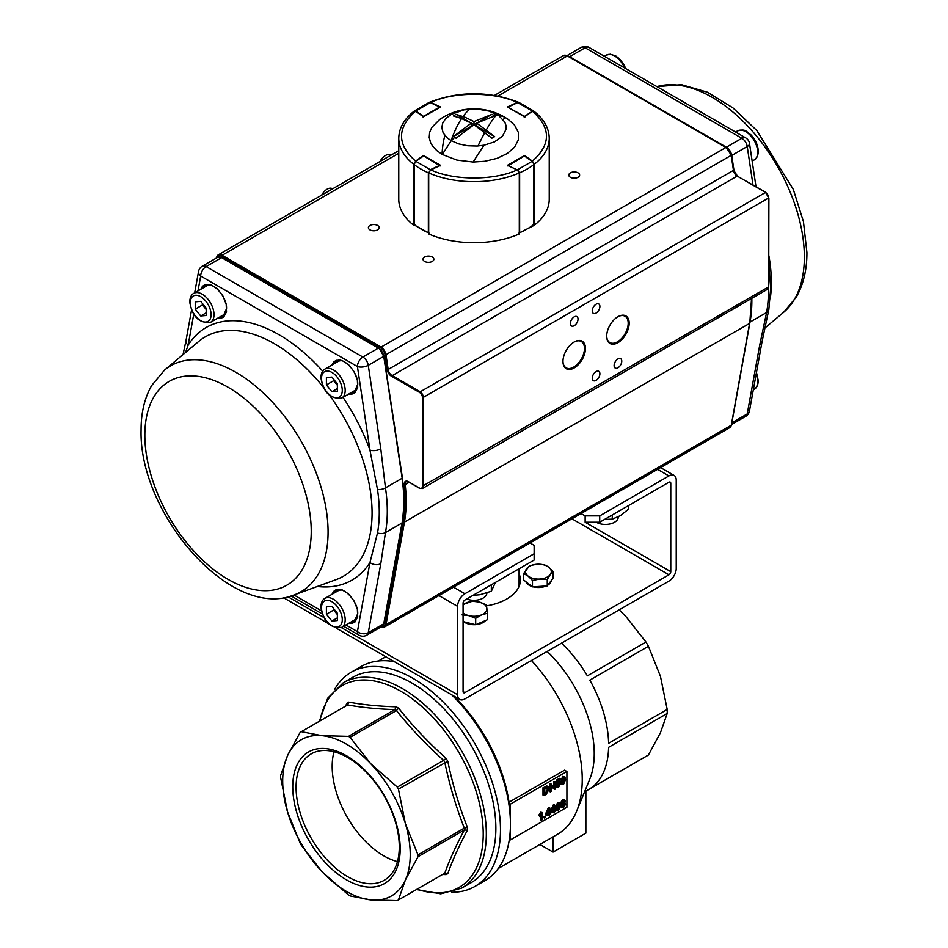 <?xml version="1.0" encoding="UTF-8"?>
<svg xmlns="http://www.w3.org/2000/svg" width="948" height="948" viewBox="0 0 948 948"><rect width="100%" height="100%" fill="white"/><g stroke="black" fill="none" stroke-linecap="round" stroke-linejoin="round"><path stroke-width="1.42" d="M486.324 605.879A46.381 26.781 0 0 0 506.789 598.994A46.381 26.781 0 0 0 520.381 580.058A46.381 26.781 0 0 0 519.089 573.789M530.027 542.979L534.127 545.349L534.127 553.762L464.887 593.732A10.309 5.949 120 0 0 457.6 606.353L457.6 694.718A10.309 5.949 120 0 0 459.733 699.434A10.309 5.949 120 0 0 464.887 698.925L668.944 581.112A10.309 5.949 120 0 0 676.232 568.492L676.232 480.126A10.309 5.949 120 0 0 674.099 475.41A10.309 5.949 120 0 0 668.944 475.92L599.717 515.89L599.717 522.206L585.141 522.206L585.141 515.89L581.041 513.532M585.141 515.89L599.717 515.89M534.127 553.762L534.127 560.067L464.887 600.048A2.571 1.493 120 0 0 463.074 603.201L463.074 691.554A2.571 1.493 120 0 0 463.608 692.739A2.571 1.493 120 0 0 464.887 692.609L668.944 574.796A2.571 1.493 120 0 0 670.769 571.644L670.769 483.279A2.571 1.493 120 0 0 670.236 482.105A2.571 1.493 120 0 0 668.944 482.236L599.717 522.206M670.769 571.644L585.141 522.206M547.138 651.43A96.625 55.79 60 0 1 589.751 779.173L576.668 811.168A119.815 69.168 60 0 1 557.424 834.335L498.233 868.51M584.549 791.9L647.211 755.722A96.625 55.79 -120 0 0 648.432 754.975L589.846 788.807A96.625 55.79 60 0 0 608.616 747.308L667.202 713.489A96.625 55.79 -120 0 0 667.202 709.46L608.616 743.291A96.625 55.79 60 0 0 589.846 680.119L648.432 646.287A96.625 55.79 -120 0 0 645.967 642.021L587.381 675.853A96.625 55.79 60 0 0 561.536 643.123M451.639 892.258A123.678 71.408 -120 0 0 474.865 886.463A123.678 71.408 -120 0 0 493.825 787.361A123.678 71.408 -120 0 0 413.032 678.377A123.678 71.408 -120 0 0 351.187 672.25A123.678 71.408 -120 0 0 334.561 689.469M351.187 672.25L361.152 666.503A123.678 71.408 60 0 1 394.297 661.645M343.259 682.773L352.798 677.275A118.524 68.434 60 0 1 412.06 683.141A118.524 68.434 60 0 1 489.488 787.587A118.524 68.434 60 0 1 471.31 882.564L461.783 888.063A118.524 68.434 -120 0 0 486.324 833.813A118.524 68.434 -120 0 0 402.521 688.651A118.524 68.434 -120 0 0 343.259 682.773L327.771 698.107L319.358 721.274M300.741 732.022A97.134 56.086 60 0 1 301.322 731.69L322.059 735.672A90.178 52.069 -120 0 0 287.552 755.592A90.178 52.069 -120 0 0 282.694 780.974A90.178 52.069 -120 0 0 287.552 811.95A90.178 52.069 -120 0 0 322.059 871.722A90.178 52.069 -120 0 0 370.869 899.901L350.12 895.931A97.134 56.086 60 0 1 349.302 895.457A97.134 56.086 60 0 1 348.485 894.983L322.059 871.722L301.322 845.189A97.134 56.086 60 0 1 300.161 843.187L287.552 811.95L280.62 777.443A97.134 56.086 60 0 1 280.62 776.495A97.134 56.086 60 0 1 280.62 775.547L287.552 755.592L300.161 732.366A97.134 56.086 60 0 1 300.741 732.022L347.098 705.253A97.134 56.086 60 0 1 347.691 704.921L347.655 704.945C361.674 707.481 377.399 709.045 394.818 709.614L394.854 709.59A97.134 56.086 60 0 1 395.671 710.064A97.134 56.086 60 0 1 396.489 710.538L398.622 708.18L396.24 706.817C378.679 706.307 362.859 704.743 348.757 702.113L347.075 703.084L345.428 706.224M394.818 709.614L348.485 736.371A97.134 56.086 60 0 1 349.302 736.833A97.134 56.086 60 0 1 350.12 737.319L370.869 763.851A90.178 52.069 -120 0 0 322.059 735.672L348.485 736.371M405.377 879.981A90.178 52.069 -120 0 0 410.235 854.598A90.178 52.069 -120 0 0 405.377 823.622A90.178 52.069 -120 0 0 370.869 763.851L397.295 787.101A97.134 56.086 60 0 1 398.444 789.115L405.377 823.622L417.985 854.859A97.134 56.086 60 0 1 417.997 855.807A97.134 56.086 60 0 1 417.985 856.743L405.377 879.981L398.444 899.936A97.134 56.086 60 0 1 397.876 900.268A97.134 56.086 60 0 1 397.295 900.6L370.869 899.901A90.178 52.069 -120 0 0 405.377 879.981M347.679 876.675A72.996 42.139 60 0 1 300.006 812.365A72.996 42.139 60 0 1 311.193 753.873A72.996 42.139 60 0 1 347.679 757.488A72.996 42.139 60 0 1 395.363 821.809A72.996 42.139 60 0 1 384.177 880.289A72.996 42.139 60 0 1 347.679 876.675M397.449 861.602A72.996 42.139 60 0 1 383.786 855.831A72.996 42.139 60 0 1 334.016 751.728M346.47 755.746A75.982 43.869 -120 0 0 292.742 786.769A75.982 43.869 -120 0 0 346.47 879.827A75.982 43.869 -120 0 0 400.186 848.804A75.982 43.869 -120 0 0 346.47 755.746M417.985 856.743L464.319 829.998L467.459 830.164L467.471 828.801L467.459 827.414L464.354 828.078L417.985 854.859M519.089 580.567A45.86 26.485 180 0 1 519.812 584.217M520.108 582.937A46.381 26.781 0 0 0 519.089 579.56M396.24 706.817L394.854 709.59M398.444 789.115L447.788 761.22L446.105 758.317L443.652 760.332A97.134 56.086 60 0 1 444.813 762.346L444.79 762.358C449.601 785.252 456.106 807.175 464.319 828.102A97.134 56.086 60 0 1 464.354 829.038A97.134 56.086 60 0 1 464.354 829.974C456.106 845.367 449.601 859.765 444.79 873.179L398.444 899.936M347.691 704.921L348.757 702.113M347.075 703.084L346.53 705.596M443.794 873.76L444.422 873.618M443.652 873.831L446.105 874.613L447.788 873.641L444.813 873.155A97.134 56.086 60 0 1 444.245 873.499L397.876 900.268M442.562 874.471L446.105 874.613M447.788 873.641C452.563 860.12 459.116 845.628 467.459 830.164M467.459 827.414C459.116 806.357 452.563 784.292 447.788 761.22M446.105 758.317C428.52 742.651 412.688 725.943 398.622 708.18M396.489 710.538L396.454 710.562C410.484 728.135 426.197 744.737 443.628 760.355L443.652 760.332M301.322 731.69L347.655 704.945M350.12 737.319L396.454 710.562M443.628 760.355L397.295 787.101M451.675 694.777A123.678 71.408 60 0 1 510.439 824.096A123.678 71.408 60 0 1 484.819 880.716L474.865 886.463M453.938 696.093A119.815 69.168 60 0 1 509.017 802.233L564.581 770.155L566.916 771.506L566.916 807.269L510.439 839.881L510.439 821.999A121.095 69.915 -120 0 0 509.029 803.3L509.017 802.233M531.437 660.507A119.815 69.168 60 0 1 576.668 811.168M556.476 807.933L557.246 810.659L556.192 810.03L555.564 807.4L557.637 802.435L559.853 802.79L558.55 802.968L556.476 807.933L555.564 807.4M557.637 809.959L556.192 810.03L558.55 810.481L560.624 805.527L559.853 802.79M557.46 809.308L558.55 809.734L557.282 807.459L558.538 803.714L559.818 805.99L558.55 809.734L557.815 809.805M558.538 803.714L559.284 803.655M557.637 809.213L558.728 803.631M554.023 812.969L555.67 810.256L555.67 809.426L554.805 809.924L554.805 805.16L551.262 811.974L551.262 812.803L554.023 811.204L554.023 812.969L553.111 811.737M552.032 811.535L554.023 807.056L554.023 810.374L552.032 811.535M554.023 810.374L553.111 809.094M554.805 805.16L553.893 804.627L553.253 804.994L554.165 805.527M555.67 809.426L554.805 808.928M551.262 811.974L550.35 811.452L553.253 804.994M550.35 812.081L550.35 811.452M549.07 815.825L550.717 813.123L550.717 812.294L549.852 812.78L549.852 808.016L546.309 814.83L546.309 815.659L549.07 814.071L549.07 815.825L548.169 814.593M547.079 814.391L549.07 809.912L549.07 813.242L547.079 814.391M549.07 813.242L548.169 811.95M549.852 808.016L548.951 807.483L548.299 807.862L549.212 808.383M550.717 812.294L549.852 811.796M546.309 814.83L545.396 814.308L548.299 807.862M546.309 815.659L545.396 814.308M544.531 818.456L545.42 816.915L544.531 818.456L543.619 816.903L545.42 816.915M544.531 817.425L543.619 816.903M542.09 819.866L542.09 812.472L539.732 815.671L539.732 816.548L541.308 814.557L541.308 820.316L542.09 819.866M539.732 815.671L538.831 815.15L540.668 812.235L542.09 812.472M539.732 816.548L538.831 815.15M541.581 812.768L540.668 812.235M541.308 820.316L540.396 819.795L540.396 815.813M562.591 783.925L561.145 783.996L563.503 784.446L565.577 779.493L564.807 776.756L563.503 776.933L561.429 781.887L562.188 784.624L560.683 783.119M562.413 783.261L563.503 783.7L562.235 781.425L563.491 777.68L564.771 779.955L563.503 783.7L562.768 783.771M563.491 777.68L564.238 777.621M562.591 783.178L563.681 777.597M560.6 782.681L562.591 776.4L564.807 776.756M556.476 786.449L557.104 787.587L558.526 787.326L560.695 783.439L560.126 782.053L557.507 783.356L557.862 781.176L560.398 779.718L560.398 778.853L557.234 780.678L556.618 784.814L558.502 783.119L559.865 784.008L558.514 786.579L555.564 785.928L556.381 785.371L558.514 786.579L557.602 786.058L558.893 782.941M560.398 778.853L559.486 778.32L556.322 780.157L557.234 780.678M558.716 782.195L557.803 781.673L559.213 781.519L560.126 782.053M557.009 787.539L555.564 785.928M556.618 784.814L555.706 784.292L556.322 780.157M550.35 791.924L551.155 791.45L551.155 785.667L554.509 789.518L555.374 789.02L555.374 781.65L554.568 782.124L554.568 787.895L551.215 784.055L550.35 784.553L550.35 791.924L549.437 791.39L549.437 784.032L551.215 784.055M555.374 781.65L553.656 781.59L554.568 782.124M554.509 789.518L551.155 786.188M553.656 786.852L553.656 781.59M550.35 784.553L549.437 784.032M543.915 795.633L546.226 794.305L549.188 788.866L548.181 786.437L543.915 788.274L543.915 795.633L543.003 795.099L543.003 787.741L547.577 786.093M547.197 787.397L548.323 789.352L547.683 792.066L544.768 794.27L544.768 788.653L547.695 787.492M544.768 793.227L546.771 791.544L547.411 788.831L546.285 786.876M547.683 792.066L546.771 791.544M543.915 788.274L543.003 787.741M565.352 800.965L563.503 800.112L561.678 803.063L562.638 803.999L561.417 806.57L561.963 807.838L563.515 807.613L565.612 804.177L564.404 802.98L565.352 800.965L563.965 799.389M564.238 802.529L565.15 803.051L564.404 802.98M561.417 806.57L560.505 806.049L561.726 803.477L560.766 802.541L562.638 803.999M563.491 803.904L564.807 804.651L563.515 806.866L562.223 806.108L563.491 803.904L564.807 804.651L563.859 803.738M562.271 806.499L563.515 806.866L562.223 806.108M563.515 800.847L564.546 801.415L563.515 803.146L562.484 802.565L563.515 800.847L564.546 801.415L562.602 800.313M561.572 802.032L562.484 802.565M562.602 802.624L563.633 800.894M562.602 806.345L563.894 804.129M561.963 807.838L560.576 806.653M560.766 802.541L562.591 799.579L564.439 800.432M510.439 824.096L510.439 804.117L566.916 771.506M585.864 791.142L585.864 833.15L553.075 852.074L539.886 844.467M553.075 852.074L553.075 836.847M510.439 804.117L509.029 803.3M510.439 839.881L509.36 839.253M648.432 754.975L660.448 732.709L667.202 713.489M667.202 709.46L660.448 676.362L648.432 646.287M645.967 642.021L625.941 616.579L619.198 609.837M518.876 586.836A45.089 26.034 0 0 0 519.089 584.264L519.089 568.753M612.254 514.965L612.254 519.137L620.419 515.629L628.571 509.123L628.571 505.545M612.254 519.137L604.551 519.409M485.589 620.502A12.881 7.442 180 0 1 481.667 623.227A12.881 7.442 180 0 1 475.991 624.602M475.351 624.649A12.881 7.442 180 0 1 463.714 621.722M463.074 604.895A12.881 7.442 180 0 1 466.333 602.857A12.881 7.442 180 0 1 479.143 602.016A12.881 7.442 180 0 1 486.798 607.988A12.881 7.442 0 0 1 481.667 614.814A12.881 7.442 180 0 1 468.857 615.655L475.683 618.309L481.667 614.814L487.639 613.202L487.639 619.625L475.683 624.732L463.074 621.568M462.043 614.885L468.857 615.655A12.881 7.442 180 0 1 463.074 612.764M487.639 613.202L485.957 604.67L479.143 602.016L472.317 601.233L463.074 604.54M475.683 624.732L475.683 618.309M486.881 592.95A12.881 7.442 180 0 1 479.937 599.456A12.881 7.442 180 0 1 466.712 598.994M495.401 582.428L491.337 591.256L491.337 584.774M491.337 591.256L479.937 594.74L472.993 595.368M532.006 586.516A12.881 7.442 180 0 1 528.06 584.478A12.881 7.442 180 0 1 525.856 581.705M551.262 580.603A12.881 7.442 180 0 1 547.861 585.117M546.214 585.983A12.881 7.442 180 0 1 533.12 586.836M553.194 571.608L548.774 567.224A12.881 7.442 180 0 1 550.231 574.606L553.194 571.608L553.194 578.031L547.257 585.911L539.874 586.397L532.48 586.883L523.64 579.975L523.64 573.552L528.06 576.064A12.881 7.442 180 0 1 526.602 568.682A12.881 7.442 180 0 1 536.959 564.25L529.565 565.683L523.64 573.552M539.874 579.038A12.881 7.442 180 0 1 528.06 576.064L532.48 580.46L539.874 579.038L547.257 579.489L550.231 574.606A12.881 7.442 180 0 1 539.874 579.038M548.774 567.224A12.881 7.442 0 0 0 536.959 564.25L544.353 564.712L548.774 567.224M532.48 586.883L532.48 580.46M547.257 585.911L547.257 579.489M618.286 516.826L618.286 516.992A12.881 7.442 180 0 1 614.529 522.241A12.881 7.442 180 0 1 596.221 522.206M321.692 195.158A10.309 5.949 -60 0 1 332.298 188.664L332.618 188.842M379.994 161.492A10.309 5.949 -60 0 1 388.23 154.548A10.309 5.949 -60 0 1 390.6 154.998L390.92 155.188M334.194 379.958A7.75 4.479 -120 0 0 336.433 384.094A7.75 4.479 -120 0 0 337.37 385.137M341.825 360.726A16.744 9.67 -120 0 0 338.092 361.484L324.974 369.056A16.744 9.67 60 0 1 337.879 373.548A16.744 9.67 60 0 1 345.191 390.398A16.744 9.67 60 0 1 341.718 398.065L354.836 390.493A16.744 9.67 -120 0 0 357.36 387.637M331.895 377.091L337.37 383.916L337.37 391.228L331.895 391.714L326.408 384.888L326.408 377.577L331.895 377.091M337.37 388.55L331.895 391.714M337.37 385.267L333.696 380.681L326.408 384.888M333.696 379.33L333.696 380.681M334.194 609.268A7.75 4.479 -120 0 0 336.433 613.415A7.75 4.479 -120 0 0 337.37 614.446M341.825 590.047A16.744 9.67 -120 0 0 338.092 590.794L324.974 598.366A16.744 9.67 60 0 1 337.879 602.857A16.744 9.67 60 0 1 345.191 619.708A16.744 9.67 60 0 1 341.718 627.375L354.836 619.802A16.744 9.67 -120 0 0 357.36 616.947M331.895 606.4L337.37 613.226L337.37 620.537L331.895 621.035L326.408 614.209L326.408 606.898L331.895 606.4M337.37 617.859L331.895 621.035M337.37 614.577L333.696 610.002L326.408 614.209M333.696 608.652L333.696 610.002M203.014 304.213A7.75 4.479 -120 0 0 205.254 308.361A7.75 4.479 -120 0 0 206.19 309.404M210.646 284.993A16.744 9.67 -120 0 0 206.913 285.751L193.795 293.323A16.744 9.67 60 0 1 206.7 297.802A16.744 9.67 60 0 1 214.011 314.665A16.744 9.67 60 0 1 210.539 322.332L223.657 314.76A16.744 9.67 -120 0 0 226.181 311.904M200.715 301.357L206.19 308.183L206.19 315.494L200.715 315.98L195.229 309.155L195.229 301.843L200.715 301.357M206.19 312.816L200.715 315.98M206.19 309.522L202.517 304.948L195.229 309.155M202.517 303.597L202.517 304.948M394.783 152.96L392.472 154.287M338.306 185.559L336.753 186.46M484.049 145.198L477.188 146.039L467.743 145.767L458.832 143.942L451.224 140.683L442.301 154.465L436.732 150.542L432.572 146.063L430.511 142.449L429.219 137.424L429.645 132.376L431.79 127.435L439.659 119.519A60.589 60.589 0 0 1 466.724 109.281A60.589 31.474 -96.9 0 0 463.951 109.861L477.14 109.02L489.168 111.129L498.897 115.739L504.822 122.126L506.054 125.705L506.054 129.343L502.416 136.287L494.453 141.892L484.049 145.198A60.589 4.633 -58.3 0 0 473.159 162.037L456.865 160.07L442.301 154.465M503.127 119.59A60.589 4.633 -58.3 0 1 505.841 117.884A60.589 60.589 0 0 0 504.289 116.96L496.776 114.388L493.327 115.111L494.643 115.929L476.737 123.145L476.737 126.274L494.643 136.607L491.905 138.183L474 124.721L456.095 138.183L454.673 137.424L451.224 140.683L447.219 137.863L443.178 132.933L441.792 127.53L442.752 123.015L445.584 118.773L451.212 114.388L463.951 109.861M505.841 117.884A60.589 60.589 0 0 1 508.341 119.519L514.527 125.089L518.343 132.353L518.355 139.937L514.539 147.213L507.227 153.529L497.06 158.352L484.902 161.267L473.159 162.037M471.263 123.145L471.263 126.274L453.357 136.607L471.263 123.145L461.605 118.559L453.357 115.929L456.095 114.353L464.958 117.232L474 121.569L491.905 114.353L474 124.686L474 121.569M456.095 114.353L474 124.686M476.737 123.145L494.643 136.607M453.357 136.607L454.673 137.424M493.327 115.111L491.905 114.353M533.819 224.558L532.918 225.079L533.819 224.558A75.236 43.442 180 0 1 527.195 228.93A75.236 43.442 180 0 1 519.634 232.758L519.634 172.797A75.236 43.442 180 0 0 527.195 168.981A75.236 43.442 180 0 0 533.819 164.608L533.819 224.558L533.925 164.419L532.385 161.361L533.925 164.419L532.385 161.361L524.256 155.875L532.089 161.361L517.655 169.692L519.303 172.856M532.136 161.338L524.517 155.899L507.879 165.971M507.832 165.533L517.43 169.976M524.149 156.112L507.749 165.497M507.986 106.946L517.335 102.775M507.879 107.183L517.655 102.621L533.819 111.911M524.919 117.019L524.517 116.414L532.373 111.212M507.95 107.266L524.517 116.414L524.149 117.042M414.181 111.911L415.627 111.212M423.744 116.687L423.081 117.019L423.483 116.414L415.911 110.952L430.345 102.621L429.029 102.491L430.665 102.775M414.466 110.94L429.029 102.491M440.156 107.207L430.345 102.621L440.239 107.16M423.483 116.414L439.801 106.994L440.156 107.622M428.697 172.856L430.57 169.976M440.121 165.971L439.801 165.319L430.345 169.692L415.911 161.361L414.075 164.419L415.615 161.361L423.744 155.875L440.121 165.971M428.366 232.758A75.236 43.442 180 0 1 420.805 228.93A75.236 43.442 180 0 1 414.181 224.558L414.181 164.608A75.236 43.442 180 0 0 420.805 168.981A75.236 43.442 180 0 0 428.366 172.797L428.366 232.758L429.302 233.279L428.697 232.817M414.181 224.558L415.082 225.079L414.181 224.202M415.864 161.338L423.483 155.899L415.615 161.361L414.075 164.419L413.932 225.434L413.932 164.419L415.603 161.113L423.436 155.46L440.571 165.343L430.771 169.87C453.642 180.689 494.358 180.689 517.229 169.87L507.429 165.343L524.564 155.46L532.397 161.113C551.144 144.475 551.144 127.838 532.397 111.2L524.564 116.853L507.429 106.97L517.229 102.443C494.358 91.624 453.642 91.624 430.771 102.443L440.571 106.97L423.436 116.853L415.603 111.2C396.856 127.838 396.856 144.475 415.603 161.113M423.483 155.899L439.801 165.319M534.068 112.101L532.397 111.2M532.397 161.113L534.068 164.419L534.068 225.434L518.473 233.327M430.771 169.87L428.697 172.939L428.697 233.955A75.236 43.442 0 0 0 519.303 233.955L519.303 172.939L517.229 169.87M415.603 111.2L413.932 112.101M429.231 102.42L430.771 102.443M517.229 102.443L518.603 102.325C488.872 90.925 459.128 90.925 429.397 102.325M534.068 225.434A75.236 43.442 0 0 0 549.236 199.27L549.236 138.266A75.236 43.442 0 0 1 534.068 164.419M414.335 111.023C404.18 118.891 398.99 127.968 398.764 138.266L398.764 199.27A75.236 43.442 0 0 0 413.932 225.434M432.276 257.015A5.415 3.128 0 0 0 426.387 256.339A5.415 3.128 0 0 0 423.045 259.231A5.415 3.128 0 0 0 424.621 261.435A5.415 3.128 0 0 0 430.522 262.11A5.415 3.128 0 0 0 433.864 259.231A5.415 3.128 0 0 0 432.276 257.015M377.624 225.458A5.415 3.128 0 0 0 371.723 224.783A5.415 3.128 0 0 0 368.381 227.674A5.415 3.128 0 0 0 369.969 229.878A5.415 3.128 0 0 0 375.858 230.554A5.415 3.128 0 0 0 379.2 227.674A5.415 3.128 0 0 0 377.624 225.458M578.031 172.868A5.415 3.128 0 0 0 572.142 172.192A5.415 3.128 0 0 0 568.8 175.072A5.415 3.128 0 0 0 570.376 177.288A5.415 3.128 0 0 0 576.277 177.963A5.415 3.128 0 0 0 579.619 175.072A5.415 3.128 0 0 0 578.031 172.868M570.376 323.493A5.415 3.128 120 0 0 571.502 325.982A5.415 3.128 120 0 0 575.673 324.524A5.415 3.128 120 0 0 578.031 319.085A5.415 3.128 120 0 0 576.917 316.608A5.415 3.128 120 0 0 572.746 318.054A5.415 3.128 120 0 0 570.376 323.493M592.239 310.873A5.415 3.128 120 0 0 593.365 313.35A5.415 3.128 120 0 0 597.536 311.904A5.415 3.128 120 0 0 599.894 306.453A5.415 3.128 120 0 0 598.781 303.976A5.415 3.128 120 0 0 594.609 305.434A5.415 3.128 120 0 0 592.239 310.873M592.239 378.193A5.415 3.128 120 0 0 593.365 380.669A5.415 3.128 120 0 0 597.536 379.224A5.415 3.128 120 0 0 599.894 373.785A5.415 3.128 120 0 0 598.781 371.308A5.415 3.128 120 0 0 594.609 372.754A5.415 3.128 120 0 0 592.239 378.193M614.103 365.572A5.415 3.128 120 0 0 615.228 368.049A5.415 3.128 120 0 0 619.4 366.603A5.415 3.128 120 0 0 621.758 361.152A5.415 3.128 120 0 0 620.644 358.676A5.415 3.128 120 0 0 616.473 360.133A5.415 3.128 120 0 0 614.103 365.572M562.97 361.152A15.204 8.781 120 0 0 566.122 367.836A15.204 8.781 120 0 0 577.83 363.759A15.204 8.781 120 0 0 584.466 348.461A15.204 8.781 120 0 0 581.314 341.505A15.204 8.781 120 0 0 573.955 342.121M606.696 335.912A15.204 8.781 120 0 0 609.848 342.584A15.204 8.781 120 0 0 621.556 338.519A15.204 8.781 120 0 0 628.192 323.221A15.204 8.781 120 0 0 625.04 316.253A15.204 8.781 120 0 0 617.681 316.869M629.176 323.221A15.891 9.172 -60 0 1 617.93 342.678A15.891 9.172 -60 0 1 606.696 336.196A15.891 9.172 -60 0 1 617.93 316.727L617.93 316.727A15.891 9.172 -60 0 1 629.176 323.221M585.449 348.461A15.891 9.172 -60 0 1 574.204 367.931A15.891 9.172 -60 0 1 562.97 361.437A15.891 9.172 -60 0 1 574.204 341.979L574.204 341.979A15.891 9.172 -60 0 1 585.449 348.461M380.788 563.657L368.262 632.731L383.75 623.796L402.035 522.976A146.869 84.799 -120 0 0 403.86 501.693A146.869 84.799 -120 0 0 402.035 478.302L385.469 487.865A146.869 84.799 60 0 1 387.294 511.256A146.869 84.799 60 0 1 385.469 532.551L380.788 563.657A7.726 5.214 -169.7 0 1 369.957 562.543L377.505 532.966A142.484 82.263 -120 0 0 379.271 512.311A142.484 82.263 -120 0 0 377.505 489.618L369.957 450.087L357.42 366.532L200.68 276.046L197.99 290.906M193.748 314.262L188.154 345.119L185.547 352.478M402.059 477.448L383.75 356.365L368.262 365.3L380.788 448.854A7.726 3.555 171.5 0 1 369.957 450.087A145.838 84.206 60 0 0 342.998 397.331M322.699 371.142A145.838 84.206 60 0 0 188.154 345.119A7.726 5.214 -169.7 0 1 186.009 340.581L191.543 310.091M768.39 288.476A146.869 84.799 60 0 1 768.413 291.214A146.869 84.799 60 0 1 766.6 312.508L759.751 344.871A7.726 5.214 10.3 0 0 761.991 341.979L768.828 309.605L770.677 288.062L768.864 264.753M668.944 475.92L657.568 469.355M464.887 593.732L453.511 587.168M457.6 606.353L438.936 595.581M457.6 694.718L341.339 627.588M323.849 617.492L287.967 596.778M668.944 574.796L571.94 518.793M670.769 483.279L668.944 482.236M464.887 692.609L463.074 691.554M319.926 720.942A116.616 67.332 60 0 1 400.755 691.222A116.616 67.332 60 0 1 483.219 834.05A116.616 67.332 60 0 1 417.073 889.188M559.818 805.99L558.905 805.468M558.55 802.968L557.637 802.435M564.771 779.955L563.859 779.434M561.429 781.887L560.517 781.365M563.503 776.933L562.591 776.4M546.119 793.488L545.219 792.966M547.257 786.449L546.344 785.928M548.323 789.352L547.411 788.831M546.119 786.994L545.207 786.473M563.503 800.112L562.591 799.579M624.578 67.96A16.744 9.67 -120 0 0 606.282 55.174L610.216 54.214L615.821 55.979L619.577 58.918L623.748 64.357L625.763 68.635M757.677 152.249A16.744 9.67 -120 0 0 750.366 135.398A16.744 9.67 -120 0 0 737.461 130.907C746.088 128.418 746.183 131.843 750.757 134.652C755.509 139.64 758.021 145.222 758.282 151.407C758.009 155.875 756.646 158.719 754.205 159.916A16.744 9.67 -120 0 0 757.677 152.249M753.328 389.746L754.205 389.237A16.744 9.67 -120 0 0 757.677 381.57A16.744 9.67 -120 0 0 756.172 374.033M342.275 390.398A14.682 8.485 -120 0 0 331.895 372.41A14.682 8.485 -120 0 0 321.502 378.406A14.682 8.485 -120 0 0 331.895 396.394A14.682 8.485 -120 0 0 342.275 390.398M342.275 619.708A14.682 8.485 -120 0 0 331.895 601.731A14.682 8.485 -120 0 0 321.502 607.715A14.682 8.485 -120 0 0 331.895 625.704A14.682 8.485 -120 0 0 342.275 619.708M211.096 314.665A14.682 8.485 -120 0 0 200.715 296.677A14.682 8.485 -120 0 0 190.323 302.673A14.682 8.485 -120 0 0 200.715 320.661A14.682 8.485 -120 0 0 211.096 314.665M478.005 145.98A98.556 17.431 -71.6 0 1 484.961 132.305M442.041 154.311A60.589 31.474 -96.9 0 1 444.873 135.469M463.039 116.497A98.556 34.638 -86.1 0 1 469.995 109.079M451.082 140.6A98.556 34.638 -86.1 0 1 461.605 118.559M486.395 129.722A98.556 17.431 -71.6 0 1 496.918 114.471M533.606 225.114L533.819 224.202M428.697 172.939A75.236 43.442 0 0 0 519.303 172.939M398.764 138.266A75.236 43.442 0 0 0 413.932 164.419M768.698 286.308L767.619 289.199A5.155 2.974 -120 0 0 768.698 286.841L768.698 198.488A5.155 2.974 -120 0 0 765.048 192.171L737.058 176.008A5.155 2.974 60 0 1 733.468 170.51L731.275 155.733A7.726 4.467 -120 0 0 725.895 147.485L567.342 55.944L497.925 96.021M398.764 153.268L222.105 255.273L380.658 346.802A7.726 4.467 60 0 1 386.026 355.05L388.23 369.839A5.155 2.974 -120 0 0 391.808 375.337L419.798 391.5A5.155 2.974 60 0 1 423.448 397.816L423.448 486.17A5.155 2.974 60 0 1 422.381 488.528L767.619 289.199M725.895 147.485L380.195 347.608L221.642 256.067A7.074 4.088 -120 0 0 216.737 257.844M409.133 482.331L405.187 484.606A148.161 85.533 60 0 1 406.135 501.421A148.161 85.533 60 0 1 404.334 522.739L386.026 624.566A7.726 4.467 60 0 1 384.521 626.995L729.759 427.666A7.726 4.467 -120 0 0 731.275 425.237L386.026 624.566L385.113 624.471L403.421 522.644A147.497 85.166 -120 0 0 405.211 501.421A147.497 85.166 -120 0 0 404.275 484.689A5.807 3.354 60 0 1 408.339 481.655L419.348 488.007A4.503 2.595 -120 0 0 422.524 486.17L422.524 397.816A4.503 2.595 -120 0 0 419.348 392.294L391.346 376.131A5.807 3.354 60 0 1 387.317 369.945L385.113 355.156A7.074 4.088 -120 0 0 380.195 347.608M731.37 424.704L749.584 323.422L403.421 522.644M749.678 322.877L749.584 323.422A148.161 85.533 -120 0 0 751.385 302.092A148.161 85.533 -120 0 0 751.337 298.608M726.358 147.746A7.074 4.088 60 0 1 731.275 155.294L385.113 355.156M733.551 170.462A5.807 3.354 -120 0 0 737.082 175.996M419.348 392.294L765.51 192.444A4.503 2.595 60 0 1 768.698 197.954L422.524 397.816M381.203 626.806A7.074 4.088 -120 0 0 385.113 624.471M216.665 257.892L216.725 257.311A7.726 4.467 60 0 1 218.241 254.882A7.726 4.467 60 0 1 222.105 255.273L221.642 256.067M567.342 55.944L567.342 55.944A7.726 4.467 -120 0 0 563.479 55.565L494.477 95.392M391.346 376.131L737.378 175.972L733.669 170.249L387.317 369.945M737.508 176.281L765.38 192.136L768.887 198.215L768.698 286.841L422.524 486.17M408.801 481.916L406.218 481.667A5.155 2.974 -120 0 0 405.187 484.606L404.275 484.689M422.381 488.528L419.478 488.303L408.339 481.655M563.479 55.565L567.674 55.908L726.227 147.45L731.465 155.472L733.479 170.083M339.74 589.656L335.995 592.002M352.751 621.011L356.649 618.949M352.751 391.702A17.265 9.966 -120 0 0 356.649 389.64M339.74 360.347A17.265 9.966 -120 0 0 335.995 362.693M208.56 284.601A17.265 9.966 -120 0 0 204.815 286.96M221.571 315.968A17.265 9.966 -120 0 0 225.47 313.906M354.552 621.438A18.036 10.416 60 0 1 350.95 622.054M350.215 622.481A18.036 10.416 -120 0 0 354.208 621.663L357.716 613.712C358.427 601.269 342.678 585.26 336.173 590.414A18.036 10.416 -120 0 0 333.471 593.472M331.99 594.325L333.589 591.434L336.208 589.609L342.05 589.798L348.509 593.886L354.042 600.925L357.372 609.244L357.692 616.875L354.919 622.03L352.028 623.393L348.734 623.334M223.373 316.395A18.036 10.416 60 0 1 219.77 316.999M219.035 317.426A18.036 10.416 -120 0 0 223.029 316.608L226.536 308.669C227.247 296.226 211.499 280.217 204.993 285.372A18.036 10.416 -120 0 0 202.291 288.417M200.81 289.27L202.41 286.391L205.029 284.566L210.871 284.744L217.329 288.832L222.863 295.871L226.193 304.19L226.513 311.833L223.74 316.988L220.848 318.338L217.554 318.279M354.552 392.128A18.036 10.416 60 0 1 350.95 392.745M350.215 393.159A18.036 10.416 -120 0 0 354.208 392.342L357.716 384.402C358.427 371.96 342.678 355.95 336.173 361.105A18.036 10.416 -120 0 0 333.471 364.151M331.99 365.004L333.589 362.124L336.208 360.299L342.05 360.477L348.509 364.577L354.042 371.604L357.372 379.935L357.692 387.566L354.919 392.721L352.028 394.072L348.734 394.013M384.118 623.31L382.245 626.213A7.726 4.467 -120 0 0 383.75 623.796A1.292 0.865 10.3 0 0 384.118 623.31L402.414 522.502A1.292 0.865 10.3 0 1 402.035 522.976L385.469 532.551A7.726 5.214 -169.7 0 1 377.505 532.966M345.901 624.969L357.42 631.617L369.957 562.543A145.838 84.206 60 0 1 317.284 586.492M294.141 594.929A130.409 75.295 -120 0 0 328.079 532.006A130.409 75.295 -120 0 0 266.791 396.311A130.409 75.295 -120 0 0 164.407 370.206L151.585 385.635C144.534 398.184 141.027 412.961 141.074 429.989C138.681 513.046 230.672 620.81 294.141 594.929L336.125 579.631A138.183 79.786 -120 0 0 372.078 512.951A138.183 79.786 -120 0 0 329.679 395.47M323.339 387.187A138.183 79.786 -120 0 0 198.642 341.505L164.407 370.206M311.24 531.318A117.659 67.924 -120 0 0 228.041 387.211A117.659 67.924 -120 0 0 144.843 435.251A117.659 67.924 -120 0 0 228.041 579.346A117.659 67.924 -120 0 0 311.24 531.318M293.987 594.989L321.336 610.773M380.788 448.854L385.469 487.865A7.726 3.555 171.5 0 1 377.505 489.618M362.894 357.064L378.382 348.129L221.631 257.631L206.143 266.578L362.894 357.064A7.726 4.467 60 0 1 368.262 365.3A7.726 3.555 171.5 0 1 357.42 366.532A7.726 4.467 -60 0 1 362.894 357.064M203.014 287.991A18.036 10.416 60 0 1 205.361 285.17M334.194 363.736A18.036 10.416 60 0 1 336.54 360.915M334.194 593.045A18.036 10.416 60 0 1 336.54 590.225M366.757 635.16A7.726 7.726 0 0 1 359.019 635.16A7.726 4.467 -60 0 1 357.42 631.617A7.726 5.214 -169.7 0 0 368.262 632.731A7.726 4.467 60 0 1 366.757 635.16L382.245 626.213M383.75 356.365A7.726 4.467 -120 0 0 378.382 348.129A1.292 0.747 120 0 1 379.022 348.07L383.75 356.365M217.767 257.252L222.282 257.572A1.292 0.747 120 0 0 221.631 257.631A7.726 4.467 -120 0 0 217.767 257.252L202.279 266.187A7.726 4.467 60 0 1 206.143 266.578A7.726 4.467 -60 0 0 200.68 276.046A7.726 5.214 -169.7 0 1 198.547 271.507A7.726 7.726 0 0 1 202.279 266.187M383.762 355.512L402.414 477.78L404.227 501.16L402.414 522.502M743.125 360.086L750.022 322.071L766.6 312.508A7.726 5.214 10.3 0 0 768.828 309.605M770.25 298.703A138.183 79.786 -120 0 0 771.352 282.433A138.183 79.786 -120 0 0 768.887 255.794M749.951 322.107A1.292 0.865 -169.7 0 0 750.022 322.071A146.869 84.799 -120 0 0 751.847 300.777A146.869 84.799 -120 0 0 751.823 298.324M804.354 257.026A130.409 75.295 -120 0 0 753.447 132.436A130.409 75.295 -120 0 0 656.917 86.623L681.517 84.704L707.374 92.193L732.923 107.871L756.765 130.469L793.322 189.458L803.442 221.595L806.926 252.559C806.973 269.623 803.454 284.436 796.367 296.997L783.593 312.342A130.409 75.295 -120 0 0 804.354 257.026M759.751 344.871L747.225 413.944L731.856 422.82M734.25 172.252L731.738 155.46L747.225 146.513L752.996 184.99M741.857 138.278L726.369 147.213L569.618 56.726L585.106 47.779L741.857 138.278A7.726 4.467 60 0 1 747.225 146.513A7.726 3.555 -8.5 0 0 749.501 143.444A7.726 7.726 0 0 0 745.721 137.898A7.726 4.467 120 0 0 741.857 138.278M747.225 413.944A7.726 4.467 60 0 1 745.721 416.362A7.726 7.726 0 0 0 749.453 411.053A7.726 5.214 10.3 0 1 747.225 413.944M731.477 155.579L731.738 155.46A7.726 4.467 -120 0 0 726.369 147.213A1.292 0.747 -60 0 0 726.132 147.39M567.058 55.588L581.243 47.4A7.726 4.467 60 0 1 585.106 47.779A7.726 4.467 120 0 1 588.981 47.4L745.721 137.898M569.381 56.904A1.292 0.747 -60 0 1 569.618 56.726A7.726 4.467 -120 0 0 567.923 56.05M674.099 475.41L660.59 467.613M459.733 699.434L336.339 628.192M328.375 623.594L283.428 597.643M416.492 889.52L440.761 893.822L461.783 888.063M385.789 656.739L378.418 660.993M562.034 803.928L561.121 803.406M604.362 56.288L606.282 55.174M735.541 132.021L737.461 130.907M752.143 161.113L754.205 159.916M756.457 372.469L758.282 380.729C758.009 385.196 756.646 388.028 754.205 389.237M324.974 369.056C322.521 370.277 321.159 373.109 320.898 377.565C323.339 392.354 330.283 399.191 341.718 398.065M377.6 346.115L376.617 346.684M386.535 364.755L385.552 365.324M324.974 598.366C322.521 599.586 321.159 602.43 320.898 606.874C323.339 621.675 330.283 628.5 341.718 627.375M193.795 293.323C191.342 294.544 189.979 297.376 189.719 301.831C192.16 316.62 199.104 323.458 210.539 322.332M246.421 270.37L245.437 270.938M504.289 116.96A60.589 60.589 0 0 0 466.724 109.281M518.971 102.491L533.404 110.821M429.527 233.327L414.394 225.114M533.665 111.023C543.82 118.891 549.011 127.968 549.236 138.266M398.764 150.661L218.241 254.882L216.464 258.01M380.326 626.64L384.521 626.995M751.539 298.49L749.773 323.173L731.453 425L729.759 427.666M194.672 292.814L198.547 271.507M186.009 340.581L183.035 354.588M359.019 635.16L343.638 626.273M322.237 613.913L291.095 595.937M222.282 257.572L379.022 348.07M783.593 312.342L764.965 327.972M731.536 424.55L745.721 416.362M749.501 143.444L755.994 186.72M588.981 47.4A7.726 7.726 0 0 0 581.243 47.4M761.991 341.979L749.453 411.053"/></g></svg>
